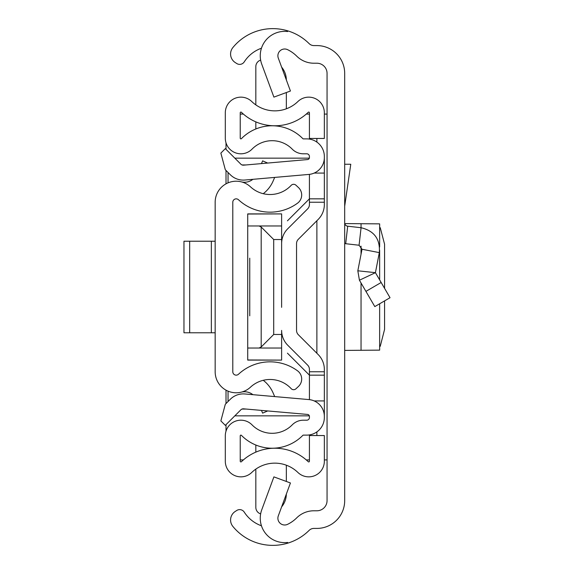 <?xml version="1.0" encoding="UTF-8"?>
<svg xmlns="http://www.w3.org/2000/svg" width="574" height="574" viewBox="0 0 574 574"><rect width="100%" height="100%" fill="white"/><g stroke="black" fill="none" stroke-linecap="round" stroke-linejoin="round"><path stroke-width="0.86" d="M344.687 73.386L344.687 500.614A27.803 27.803 0 0 1 316.884 528.417L313.906 528.417A6.78 6.78 0 0 0 309.121 530.39A51.538 51.538 0 0 1 287.639 543.183L287.639 542.452A24.409 24.409 0 0 1 261.766 509.769L273.898 476.879L290.437 482.978L278.304 515.875A6.78 6.78 0 0 0 287.639 524.313A33.909 33.909 0 0 0 296.693 517.884A24.409 24.409 0 0 1 313.906 510.781L316.884 510.781A10.174 10.174 0 0 0 327.058 500.614L327.058 73.386A10.174 10.174 0 0 0 316.884 63.219L313.906 63.219A24.409 24.409 0 0 1 296.693 56.116A33.909 33.909 0 0 0 287.639 49.687A6.78 6.78 0 0 0 278.304 58.125L290.437 91.022L273.898 97.121L261.766 64.231A24.409 24.409 0 0 1 287.639 31.548L287.639 30.817A51.538 51.538 0 0 1 309.121 43.61A6.78 6.78 0 0 0 313.906 45.583L316.884 45.583A27.803 27.803 0 0 1 344.687 73.386M261.457 48.216A33.909 33.909 0 0 0 244.337 61.741L244.223 61.906A5.424 5.424 0 0 1 236.725 63.513L235.225 62.544A10.174 10.174 0 0 1 232.872 47.57A51.538 51.538 0 0 1 287.639 30.817L287.639 31.548M287.639 542.452L287.639 543.183A51.538 51.538 0 0 1 232.872 526.43A10.174 10.174 0 0 1 235.225 511.456L236.725 510.487A5.424 5.424 0 0 1 244.223 512.094L244.337 512.259A33.909 33.909 0 0 0 261.457 525.784M327.058 114.075L324.346 114.075M324.346 459.925L327.058 459.925M240.233 114.075L243.369 114.075M306.286 114.075L309.422 114.075M309.422 459.925L306.286 459.925M243.369 459.925L240.233 459.925M226.013 431.174L226.013 424.66M226.013 403.558L226.013 390.162M226.013 183.838L226.013 170.442M226.013 149.34L226.013 142.826M344.687 222.827A3.394 3.394 0 0 0 347.693 226.199L345.692 243.713A21.023 21.023 0 0 1 344.687 243.577M347.693 226.199L361.075 227.727C374.226 230.841 380.311 239.143 379.321 252.625L375.425 272.664L357.824 270.799L359.424 280.22L374.8 306.595L390.033 297.712L381.158 282.494L365.925 291.377M381.158 282.494L375.425 272.664L359.424 280.22L357.824 270.799L362.015 249.26L379.321 252.625M345.692 243.713L359.073 245.242L362.015 249.26M344.687 164.257L350.771 164.257L344.687 206.217M344.773 223.595L379.644 223.86L379.644 246.978M344.687 350.405L379.644 350.14L379.644 303.768M379.644 346.402L380.246 346.294L384.58 329.376L384.58 300.891M384.58 288.363L384.573 244.201L380.246 227.706L379.644 227.598M215.164 202.235L215.164 371.765A21.023 21.023 0 0 0 250.486 387.17A28.822 28.822 0 0 1 291.154 388.627A3.394 3.394 0 0 0 295.947 388.792L298.458 386.453A10.174 10.174 0 0 0 297.519 370.804A46.451 46.451 0 0 0 238.49 374.248A3.394 3.394 0 0 1 232.793 371.765L232.793 202.235A3.394 3.394 0 0 1 238.49 199.752A46.451 46.451 0 0 0 297.519 203.196A10.174 10.174 0 0 0 298.458 187.547L295.947 185.208A3.394 3.394 0 0 0 291.154 185.373A28.822 28.822 0 0 1 250.486 186.83A21.023 21.023 0 0 0 215.164 202.235M261.45 410.403L262.634 413.129L267.685 410.948M263.244 380.304A31.764 31.764 0 0 1 273.102 392.932L274.688 396.584M252.89 394.675A13.561 13.561 0 0 0 241.884 391.999M261.45 163.597L262.634 160.871L267.685 163.052M252.89 179.325A13.561 13.561 0 0 1 241.884 182.001M274.688 177.416L273.102 181.068A31.764 31.764 0 0 1 263.244 193.696M183.967 241.224L189.678 241.224L189.678 332.776L183.967 332.776L183.967 241.224M215.164 332.776L211.354 332.776L211.354 241.224L189.678 241.224M211.354 241.224L215.164 241.224M211.354 332.776L189.678 332.776M324.346 375.159L309.422 375.159L309.422 399.633L309.422 369.441A6.106 6.106 0 0 0 307.635 365.121L287.782 345.268A21.023 21.023 0 0 1 281.619 330.402L281.619 360.106L247.717 359.97L247.717 225.969L259.017 225.969L261.192 227.01L273.712 239.53L281.619 239.53L281.619 266.659L281.619 243.598A21.023 21.023 0 0 1 287.782 228.732L307.635 208.879A6.106 6.106 0 0 0 309.422 204.559L309.422 174.367L309.422 198.841L324.346 198.841L324.346 204.559A21.023 21.023 0 0 1 318.19 219.426L298.329 239.286A6.106 6.106 0 0 0 296.543 243.598A6.106 6.106 0 0 1 298.329 239.286A6.106 6.106 0 0 0 296.543 243.598L296.543 330.402A6.106 6.106 0 0 0 298.329 334.714A6.106 6.106 0 0 1 296.543 330.402A6.106 6.106 0 0 0 298.329 334.714L318.19 354.574A21.023 21.023 0 0 1 324.346 369.441L324.346 417.492A17.629 17.629 0 0 1 306.71 435.121L303.345 435.121A0.682 0.682 0 0 0 302.864 435.329A43.064 43.064 0 0 1 241.396 435.329A0.682 0.682 0 0 0 240.233 435.802L240.233 461.252A0.682 0.682 0 0 0 241.381 461.74A48.144 48.144 0 0 1 308.274 461.74A0.682 0.682 0 0 0 309.422 461.252L309.422 435.544L324.346 435.544L324.346 461.252A15.598 15.598 0 0 1 297.913 472.474A33.227 33.227 0 0 0 251.742 472.474A15.598 15.598 0 0 1 225.309 461.252L225.309 435.802A15.598 15.598 0 0 1 252.043 424.875A28.14 28.14 0 0 0 292.216 424.875A15.598 15.598 0 0 1 303.345 420.204L306.71 420.204A2.712 2.712 0 0 0 309.422 417.492L309.422 416.459A2.038 2.038 0 0 0 307.571 414.435L243.555 408.832A3.394 3.394 0 0 0 240.858 409.814L225.317 425.356L220.861 420.9L225.317 404.254L230.31 399.267A18.311 18.311 0 0 1 244.854 393.972L308.869 399.576A16.955 16.955 0 0 1 324.346 416.459M281.619 307.341L281.619 266.659M324.346 157.541L324.346 156.508A17.629 17.629 0 0 0 306.71 138.879L303.345 138.879A0.682 0.682 0 0 1 302.864 138.671A43.064 43.064 0 0 0 241.396 138.671A0.682 0.682 0 0 1 240.233 138.198L240.233 112.748A0.682 0.682 0 0 1 241.381 112.26A48.144 48.144 0 0 0 308.274 112.26A0.682 0.682 0 0 1 309.422 112.748L309.422 138.456L324.346 138.456L324.346 112.748A15.598 15.598 0 0 0 297.913 101.526A33.227 33.227 0 0 1 251.742 101.526A15.598 15.598 0 0 0 225.309 112.748L225.309 138.198A15.598 15.598 0 0 0 252.043 149.125A28.14 28.14 0 0 1 292.216 149.125A15.598 15.598 0 0 0 303.345 153.796L306.71 153.796A2.712 2.712 0 0 1 309.422 156.508L309.422 157.541A2.038 2.038 0 0 1 307.571 159.565L243.555 165.168A3.394 3.394 0 0 1 240.858 164.186L225.317 148.644L220.861 153.1L225.317 169.746L230.31 174.733A18.311 18.311 0 0 0 244.854 180.028L308.869 174.424A16.955 16.955 0 0 0 324.346 157.541L324.346 198.841M307.635 208.879A6.106 6.106 0 0 0 309.422 204.559A6.106 6.106 0 0 1 307.635 208.879M309.422 369.441A6.106 6.106 0 0 0 307.635 365.121L287.782 345.268L307.635 365.121M314.179 173.075L324.346 173.075M314.179 400.925L324.346 400.925M255.832 452.133L255.832 445.022M260.646 513.881A6.78 6.78 0 0 1 255.832 507.394L255.832 469.116M286.34 494.078A20.341 20.341 0 0 1 281.633 506.849M286.347 465.205L286.347 481.471M255.832 128.978L255.832 121.867M260.646 60.119A6.78 6.78 0 0 0 255.832 66.606L255.832 104.884M286.347 92.529L286.347 108.795M281.633 67.151A20.341 20.341 0 0 1 286.34 79.922M249.747 315.822L249.747 258.178M234.831 415.849L309.329 415.849M309.329 158.151L234.831 158.151M228.05 172.473L228.05 182.855M228.05 391.145L228.05 401.527M309.422 375.159L287.438 353.168M287.438 220.832L309.422 198.841M247.717 225.969L247.717 214.03L281.619 213.894L281.619 239.53M247.717 348.031L281.619 348.031M281.619 334.47L273.712 334.47L261.192 346.99L261.192 227.01M259.017 348.031L261.192 346.99M281.619 225.969L259.017 225.969M316.884 138.456L316.884 142.108M316.884 220.725L316.884 353.275M316.884 431.892L316.884 435.544M361.075 227.727L359.073 245.242M361.046 350.319L361.046 283.004M361.046 254.239L361.046 246.181M361.046 227.72L361.046 223.681M309.422 371.765L324.346 371.765M309.422 202.235L324.346 202.235M246.181 409.061L241.998 409.061M241.998 164.939L246.181 164.939M273.712 239.53L273.712 334.47M379.644 279.897L379.644 250.25M247.717 360.106L281.619 360.106M247.717 213.894L281.619 213.894"/></g></svg>
